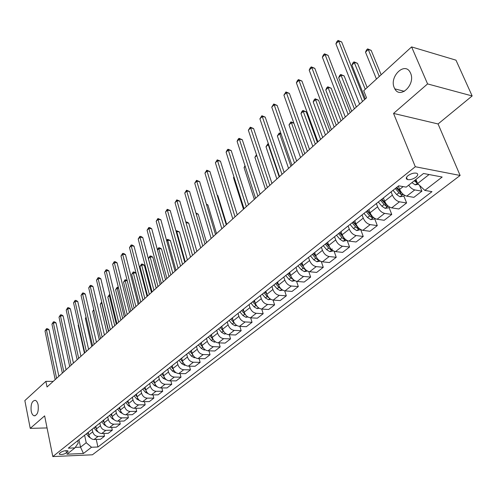 <?xml version="1.0" encoding="UTF-8"?>
<svg xmlns="http://www.w3.org/2000/svg" width="497" height="497" viewBox="0 0 497 497"><rect width="100%" height="100%" fill="white"/><g stroke="black" fill="none" stroke-linecap="round" stroke-linejoin="round"><path stroke-width="0.75" d="M394.258 87.727C389.064 76.687 404.757 61.317 410.205 72.425L410.572 73.196C415.821 84.297 400.247 99.487 394.823 88.864L394.258 87.727M31.187 411.131C30.597 404.328 31.97 400.731 35.312 400.34C36.641 400.849 37.579 402.384 38.139 404.937C38.741 411.733 37.381 415.349 34.063 415.784C32.703 415.287 31.74 413.734 31.187 411.131M408.012 175.658C405.943 177.479 405.738 178.771 407.391 179.535C410.031 180.057 412.895 179.255 415.983 177.137C418.089 175.304 418.3 174 416.61 173.223C413.945 172.72 411.081 173.534 408.012 175.658M472.15 95.952L427.582 83.912L393.543 113.415L438.068 123.964L472.15 95.952L455.979 60.168L411.603 46.911L363.711 90.709L366.537 97.828L47.041 386.977L45.886 381.348L24.85 400.588L30.23 428.364L47.047 427.936M438.068 123.964L460.129 175.466L92.417 454.792L52.806 456.569L415.306 166.737L460.129 175.466M66.449 452.953L67.741 451.935L68.095 450.996C66.12 450.319 63.74 450.729 60.957 452.22L59.665 453.245L59.323 454.165C61.286 454.842 63.666 454.444 66.449 452.953L65.971 450.636M75.283 447.368L80.551 447.163L86.223 442.728L91.516 447.25L97.934 446.996L431.98 191.656L424.823 190.394L417.592 183.523L429.079 174.54M91.516 447.25L83.434 453.481L66.921 454.202L74.91 447.909L78.253 443.02L77.749 440.659M424.823 190.394L442.168 177.031L423.519 173.484L406.186 187.127L398.693 185.816L68.288 448.176L74.91 447.909M427.582 83.912L411.603 46.911M393.543 113.415L415.306 166.737M52.806 456.569L44.631 415.883L30.23 428.364M53.21 381.392L45.886 381.348M78.955 439.708L80.551 447.163L83.434 453.481M84.596 435.223L86.223 442.728M88.224 432.446L88.77 434.962C89.653 437.795 91.423 439.311 94.076 439.51L100.506 439.286L104.5 436.198L103.879 433.459M92.15 429.228L92.728 431.837C93.616 434.682 95.393 436.211 98.058 436.409L104.5 436.198M95.846 426.395L96.412 428.923C97.313 431.781 99.096 433.316 101.767 433.521L108.228 433.322L112.303 430.178L111.657 427.358M99.86 423.102L100.45 425.736C101.357 428.607 103.152 430.147 105.83 430.359L112.303 430.178M103.649 420.269L104.215 422.767C105.134 425.643 106.93 427.196 109.613 427.414L116.105 427.24L120.268 424.028L119.591 421.133M107.725 416.859L108.334 419.511C109.259 422.4 111.067 423.96 113.763 424.189L120.268 424.028M111.583 413.902L112.179 416.474C113.111 419.375 114.931 420.947 117.627 421.176L124.151 421.034L128.4 417.753L127.692 414.778M115.764 410.485L116.385 413.15C117.329 416.064 119.156 417.642 121.864 417.884L128.4 417.753M119.702 407.459L120.311 410.05C121.262 412.976 123.101 414.56 125.809 414.809L132.364 414.691L136.706 411.342L135.961 408.279M123.983 404.018L124.604 406.652C125.573 409.596 127.412 411.187 130.133 411.441L136.706 411.342M127.99 400.874L128.617 403.489C129.593 406.44 131.438 408.043 134.165 408.304L140.75 408.217L145.186 404.794L144.41 401.644M132.37 397.389L133.003 400.023C133.991 402.986 135.849 404.601 138.582 404.869L145.186 404.794M136.458 394.152L137.104 396.786C138.098 399.762 139.961 401.383 142.707 401.657L149.317 401.601L153.846 398.103L153.033 394.86M140.937 390.599L141.589 393.239C142.589 396.227 144.472 397.867 147.218 398.147L153.846 398.103M145.112 387.281L145.77 389.934C146.789 392.934 148.671 394.581 151.43 394.866L158.077 394.842L162.699 391.269L161.848 387.933M149.69 383.647L150.355 386.312C151.38 389.325 153.275 390.984 156.039 391.282L162.699 391.269M153.952 380.236L154.635 382.932C155.673 385.958 157.574 387.623 160.345 387.927L167.023 387.933L171.751 384.28L170.856 380.845M158.636 376.546L159.32 379.23C160.369 382.268 162.283 383.945 165.06 384.262L171.751 384.28M162.985 373.017L163.693 375.775C164.755 378.826 166.675 380.516 169.458 380.832L176.168 380.876L181.001 377.142L180.063 373.595M167.781 369.283L168.489 371.992C169.558 375.055 171.49 376.751 174.279 377.08L181.001 377.142M172.223 365.643L172.962 368.457C174.043 371.532 175.981 373.241 178.783 373.582L185.518 373.657L190.463 369.836L189.475 366.177M177.137 361.859L177.864 364.587C178.957 367.674 180.908 369.395 183.71 369.743L190.463 369.836M181.678 358.138L182.436 360.971C183.542 364.071 185.499 365.804 188.313 366.159L195.079 366.27L200.142 362.369L199.098 358.592M186.704 354.262L187.45 357.014C188.568 360.126 190.537 361.866 193.358 362.232L200.142 362.369M191.351 350.453L192.134 353.311C193.265 356.442 195.24 358.194 198.067 358.567L204.863 358.722L210.038 354.728L208.945 350.826M196.495 346.49L197.266 349.261C198.409 352.404 200.397 354.168 203.23 354.554L210.038 354.728M201.254 342.595L202.055 345.477C203.211 348.633 205.211 350.404 208.05 350.801L214.872 350.994L220.171 346.906L219.015 342.874M206.522 338.532L207.305 341.327C208.473 344.496 210.486 346.285 213.337 346.689L220.171 346.906M211.387 334.543L212.213 337.451C213.393 340.631 215.412 342.433 218.27 342.849L225.116 343.085L230.54 338.898L229.322 334.729M216.779 330.387L217.587 333.201C218.786 336.401 220.817 338.215 223.681 338.637L230.54 338.898M221.761 326.305L222.613 329.238C223.824 332.443 225.862 334.27 228.732 334.705L235.609 334.984L241.163 330.698L239.877 326.386M227.284 322.044L228.117 324.883C229.341 328.113 231.391 329.946 234.273 330.393L241.163 330.698M232.391 317.869L233.267 320.82C234.503 324.063 236.56 325.908 239.448 326.367L246.35 326.691L252.041 322.298L250.681 317.832M238.051 313.501L238.908 316.365C240.157 319.621 242.232 321.478 245.12 321.95L252.041 322.298M243.281 309.221L244.176 312.197C245.443 315.465 247.525 317.341 250.426 317.819L257.353 318.198L263.18 313.7L261.745 309.066M249.078 304.742L249.96 307.631C251.24 310.917 253.333 312.806 256.241 313.296L263.18 313.7M254.439 300.362L255.365 303.363C256.657 306.661 258.763 308.562 261.677 309.066L268.628 309.494L274.605 304.885L273.077 300.076M260.378 295.771L261.292 298.685C262.602 301.996 264.715 303.909 267.635 304.425L274.605 304.885M265.876 291.279L266.827 294.305C268.156 297.635 270.281 299.561 273.207 300.089L280.184 300.573L286.309 295.845L284.688 290.844M271.971 286.57L272.909 289.502C274.251 292.851 276.388 294.789 279.32 295.33L286.309 295.845M277.606 281.967L278.587 285.017C279.948 288.378 282.097 290.329 285.029 290.882L292.037 291.422L298.318 286.576L296.585 281.352M283.855 277.133L284.818 280.097C286.197 283.47 288.359 285.44 291.304 286.005L298.318 286.576M289.633 272.412L290.646 275.487C292.043 278.879 294.212 280.861 297.163 281.445L304.189 282.041L310.631 277.071L308.78 271.598M296.05 267.454L297.044 270.436C298.455 273.841 300.642 275.841 303.592 276.438L310.631 277.071M301.977 262.609L303.027 265.715C304.456 269.132 306.649 271.145 309.612 271.753L316.657 272.418L323.267 267.311L321.279 261.559M308.562 257.514L309.588 260.527C311.035 263.963 313.247 265.994 316.21 266.616L323.267 267.311M314.651 252.551L315.725 255.675C317.192 259.13 319.416 261.173 322.385 261.813L329.449 262.54L336.239 257.297L334.09 251.215M321.41 247.32L322.466 250.351C323.951 253.824 326.187 255.88 329.163 256.533L336.239 257.297M327.66 242.219L328.772 245.375C330.275 248.854 332.524 250.929 335.506 251.6L342.588 252.395L349.559 247.015L347.223 240.56M334.605 236.845L335.699 239.902C337.221 243.406 339.476 245.499 342.47 246.183L349.559 247.015M341.029 231.608L342.172 234.789C343.719 238.305 345.987 240.411 348.981 241.113L356.082 241.983L363.239 236.454L360.716 229.626M348.161 226.079L349.285 229.167C350.851 232.702 353.131 234.826 356.132 235.547L363.239 236.454M354.759 220.699L355.939 223.911C357.523 227.458 359.822 229.602 362.829 230.335L369.942 231.279L377.298 225.601L374.695 218.711M362.089 215.021L363.251 218.133C364.86 221.699 367.165 223.861 370.178 224.613L377.298 225.601M368.873 209.492L370.097 212.728C371.725 216.313 374.042 218.487 377.061 219.258L384.187 220.283L391.754 214.443L389.058 207.498M376.415 203.652L377.614 206.789C379.261 210.393 381.597 212.586 384.622 213.375L391.754 214.443M383.411 198.023L384.653 201.235C386.324 204.851 388.673 207.063 391.698 207.864L398.83 208.976L406.614 202.969L403.831 195.967M391.145 191.954L392.382 195.122C394.078 198.757 396.444 200.987 399.47 201.813L406.614 202.969M398.364 186.226L399.625 189.407C401.346 193.053 403.719 195.302 406.751 196.147L413.895 197.346L421.903 191.165L419.555 185.393M415.939 179.454L417.592 183.523M78.93 439.727L84.012 435.689M97.934 446.996L96.263 439.429M82.869 436.596L83.508 436.192M86.54 433.682L91.709 429.576M90.56 430.489L91.2 430.085M94.312 427.507L99.568 423.338M98.418 424.252L99.058 423.842M102.245 421.207L107.588 416.964M106.439 417.878L107.085 417.474M110.353 414.771L115.789 410.454M114.633 411.373L115.279 410.969M118.628 408.199L124.163 403.806M123.007 404.726L123.654 404.316M127.089 401.483L132.718 397.01M131.562 397.929L132.214 397.525M135.737 394.612L141.465 390.064M140.309 390.984L140.962 390.58M144.577 387.592L150.411 382.963M149.255 383.883L149.901 383.479M153.616 380.416L159.556 375.701M158.4 376.62L159.052 376.217M162.867 373.073L168.912 368.271M167.756 369.19L168.408 368.786M172.322 365.562L178.485 360.673M177.33 361.586L177.982 361.189M182.001 357.877L188.282 352.889M187.127 353.808L187.779 353.41M191.91 350.006L198.315 344.924M197.16 345.844L197.812 345.446M202.062 341.955L208.585 336.773M207.429 337.687L208.081 337.289M212.449 333.698L219.102 328.418M217.953 329.331L218.605 328.933M223.097 325.249L229.887 319.857M228.738 320.77L229.39 320.372M234.006 316.583L240.933 311.085M239.79 311.992L240.442 311.6M245.189 307.705L252.259 302.089M251.122 302.996L251.768 302.605M256.663 298.598L263.876 292.863M262.739 293.77L263.391 293.379M268.423 289.254L275.798 283.402M274.661 284.303L275.313 283.917M280.494 279.668L288.024 273.692M286.899 274.586L287.546 274.207M292.888 269.834L300.579 263.721M299.461 264.609L300.101 264.236M305.612 259.726L313.477 253.482M312.358 254.371L313.004 253.992M318.676 249.351L326.722 242.965M325.616 243.847L326.249 243.474M332.102 238.69L340.333 232.155M339.234 233.031L339.867 232.664M345.906 227.732L354.33 221.041M353.237 221.91L353.87 221.55M360.101 216.462L368.724 209.616M367.643 210.473L368.271 210.119M374.701 204.863L383.529 197.856M382.46 198.707L383.088 198.353M389.729 192.935L398.731 185.816M408.664 185.176C410.51 187.816 412.541 189.4 414.753 189.922L421.903 191.165M397.718 186.592L398.333 186.245M58.863 376.272L49.048 329.741L46.395 329.635L56.602 378.316M45.022 330.996L46.488 328.679L46.395 329.635L45.022 330.996L55.179 379.609M46.488 328.679L47.544 328.722L49.048 329.741M90.535 438.043L88.888 436.888L86.341 433.838M87.534 432.993L88.628 434.303M66.076 369.749L56.012 322.895L53.347 322.777L63.809 371.793M51.943 324.156L53.421 321.82L53.347 322.777L51.943 324.156L62.355 373.11M53.421 321.82L54.49 321.863L56.012 322.895M73.432 363.09L63.113 315.906L60.435 315.775L71.164 365.14M59.006 317.185L60.497 314.825L60.435 315.775L59.006 317.185L69.686 366.482M60.497 314.825L61.572 314.874L63.113 315.906M80.943 356.293L70.357 308.78L67.66 308.637L78.675 358.343M66.207 310.078L67.716 307.686L67.66 308.637L66.207 310.078L77.159 359.716M67.716 307.686L68.797 307.742L70.357 308.78M98.313 432.135L96.48 430.911L93.902 427.83M95.12 426.973L96.288 428.371M78.532 324.957L78.184 325.293L84.434 353.131M78.184 325.293L78.476 324.709M106.246 426.103L104.221 424.817L101.624 421.704M102.86 420.822L104.115 422.32M86.161 317.707L85.372 318.453L91.783 346.484M85.372 318.453L86.031 317.148M114.341 419.928L112.129 418.592L109.502 415.449M110.756 414.541L112.105 416.151M93.945 310.302L92.709 311.482L99.276 339.699M92.709 311.482L93.771 309.544M88.609 349.354L77.749 301.511L75.041 301.35L86.335 351.41M73.556 302.822L75.084 300.405L75.041 301.35L73.556 302.822L84.794 352.808M75.084 300.405L76.165 300.468L77.749 301.511M122.597 413.616L120.199 412.237L117.54 409.062M118.808 408.112L120.262 409.851M108.47 331.381L101.705 302.928L100.189 304.369L106.923 332.779M101.947 302.946L101.723 301.996M100.189 304.369L101.699 301.996M96.43 342.271L85.298 294.094L82.57 293.92L94.163 344.328M81.054 295.417L82.601 292.975L82.57 293.92L81.054 295.417L92.585 345.757M82.601 292.975L83.689 293.044L85.298 294.094M131.022 407.161L128.443 405.745L125.76 402.539M127.021 401.539L128.599 403.421M116.304 324.292L109.365 295.647L107.824 297.113L114.726 325.721M110.191 295.696L109.365 295.647L109.346 294.715L109.961 294.758M107.824 297.113L109.346 294.715M104.426 335.04L92.995 286.52L90.261 286.328L102.152 337.096M88.708 287.856L90.274 285.39L90.261 286.328L88.708 287.856L100.543 338.556M90.274 285.39L91.367 285.464L92.995 286.52M139.582 400.557L136.861 399.122L134.147 395.879M135.439 394.854L137.122 396.861M124.3 317.055L117.186 288.21L115.608 289.714L122.684 318.515M118.615 288.316L117.186 288.21L117.149 287.291L118.416 287.496M115.608 289.714L117.149 287.291M112.589 327.653L100.86 278.786L98.108 278.581L110.315 329.71M96.524 280.14L98.108 277.643L98.108 278.581L96.524 280.14L108.669 331.201M98.108 277.643L99.207 277.73L100.86 278.786M148.373 393.779L145.466 392.35L142.72 389.07M145.242 387.797L144.919 387.411M144.037 388.02L145.832 390.17M132.463 309.668L125.163 280.625L123.554 282.159L130.817 311.159M127.238 280.786L125.163 280.625L125.12 279.705L127.139 280.401M123.554 282.159L125.12 279.705M120.933 320.105L108.886 270.89L106.122 270.666L118.659 322.162M104.507 272.263L106.109 269.734L106.122 270.666L104.507 272.263L116.975 323.684M106.109 269.734L107.215 269.828L108.886 270.89M157.319 386.852L154.256 385.43L151.479 382.112M142.943 300.182L135.979 273.101L133.314 272.884L131.668 274.443L139.117 303.648M154.113 380.888L153.691 380.379M152.827 381.044L154.753 383.342M140.794 302.126L133.314 272.884L133.246 271.965L134.314 272.058L135.979 273.101M131.668 274.443L133.246 271.965M129.456 312.389L117.087 262.826L114.31 262.584L127.182 314.446M112.657 264.211L114.279 261.658L114.31 262.584L112.657 264.211L125.461 315.999M114.279 261.658L115.391 261.757L117.087 262.826M166.476 379.776L163.24 378.354L160.432 375.005M151.455 292.478L144.304 265.212L141.633 264.976L139.955 266.572L147.59 295.976M163.19 373.825L162.687 373.216M161.811 373.912L163.886 376.384M149.311 294.417L141.633 264.976L141.552 264.062L142.62 264.162L144.304 265.212M139.955 266.572L141.552 264.062M138.166 304.506L125.468 254.582L122.672 254.321L135.898 306.556M120.988 255.986L122.629 253.402L122.672 254.321L120.988 255.986L134.14 308.146M122.629 253.402L123.741 253.507L125.468 254.582M175.832 372.539L175.236 372.651L172.428 371.122L169.589 367.737M160.146 284.613L152.815 257.154L150.125 256.899L148.41 258.527L156.251 288.136M172.471 366.606L171.887 365.91M170.999 366.618L173.242 369.29M158.009 286.552L150.125 256.899L150.026 255.998L151.1 256.098L152.815 257.154M148.41 258.527L150.026 255.998M147.075 296.442L134.028 246.164L131.22 245.878L144.807 298.492M129.5 247.587L131.158 244.971L131.22 245.878L129.5 247.587L143.012 300.12M131.158 244.971L132.277 245.083L134.028 246.164M185.412 365.14L184.648 365.283L181.821 363.723L178.951 360.3M169.03 276.574L161.506 248.922L158.804 248.649L157.45 249.941M181.97 359.225L181.306 358.43M180.392 359.157L182.84 362.071M166.893 278.506L158.804 248.649L158.686 247.755L159.767 247.86L161.506 248.922M157.375 249.662L158.686 247.755M156.188 288.198L142.782 237.554L139.961 237.255L153.921 290.248M138.197 238.995L139.874 236.348L139.961 237.255L138.197 238.995L152.082 291.913M139.874 236.348L141.005 236.473L142.782 237.554M195.209 357.573L194.284 357.741L191.432 356.156L188.525 352.696M178.112 268.355L170.384 240.511L167.669 240.225L166.756 241.088M191.687 351.677L190.935 350.783M190.003 351.528L192.699 354.74M175.975 270.287L167.669 240.225L167.539 239.33L170.384 240.511M166.588 240.48L167.539 239.33M165.507 279.761L151.728 228.757L148.895 228.434L163.24 281.811M147.093 230.21L148.789 227.539L148.895 228.434L147.093 230.21L161.363 283.514M148.789 227.539L149.926 227.669L151.728 228.757M205.242 349.826L204.137 350.031L201.266 348.416L198.328 344.918M187.388 259.956L179.454 231.919L176.733 231.608L176.286 232.037M201.633 343.967L200.788 342.961M199.831 343.719L202.863 347.322M185.263 261.882L176.733 231.608L176.578 230.726L179.454 231.919M176.056 231.223L176.578 230.726M175.043 271.132L160.879 219.755L158.027 219.413L172.782 273.176M156.188 221.233L157.909 218.525L158.027 219.413L156.188 221.233L170.856 274.922M157.909 218.525L160.879 219.755M215.518 341.899L214.226 342.135L211.331 340.495L208.392 337.003M196.88 251.37L188.73 223.134L186.04 222.811M211.821 336.071L210.877 334.953M209.896 335.73L213.3 339.724M185.797 221.954L186.915 222.06L188.73 223.134M185.822 221.923L185.903 222.314M184.803 262.298L170.235 210.554L167.377 210.181L182.548 264.342M165.489 212.045L167.234 209.305L167.377 210.181L165.489 212.045L180.573 266.125M167.234 209.305L170.235 210.554M226.042 333.785L224.551 334.052L221.631 332.381L218.68 328.871M206.584 242.586L198.216 214.151L196.185 213.89M222.252 328.001L221.202 326.753M220.202 327.548L223.979 331.878M195.93 213.014L198.216 214.151M194.793 253.259L179.815 201.136L176.938 200.745L192.544 255.296M175.006 202.646L176.777 199.869L176.938 200.745L175.006 202.646L190.525 257.123M176.777 199.869L179.815 201.136M236.82 325.473L235.124 325.777L232.18 324.081L229.198 320.528M216.512 233.602L207.914 204.969L206.59 204.789M232.944 319.739L231.782 318.353L232.95 319.751M230.751 319.167L234.907 323.802M206.379 204.081L207.914 204.969M205.025 244.002L189.612 191.494L186.729 191.078L202.776 246.034M184.754 193.029L186.543 190.221L186.729 191.078L184.754 193.029L200.713 247.904M186.543 190.221L189.612 191.494M247.873 316.962L245.953 317.297L242.99 315.57L239.964 311.979M226.675 224.408L217.835 195.57L217.264 195.489M243.903 311.277L242.611 309.749M241.561 310.588L246.09 315.477M243.934 311.383L242.579 309.774M217.17 195.191L217.835 195.57M215.499 234.516L199.645 181.629L196.744 181.181L213.269 236.541M194.725 183.182L196.539 180.336L196.744 181.181L194.725 183.182L211.15 238.454M196.539 180.336L199.645 181.629M259.198 308.233L257.048 308.612L254.06 306.854L250.997 303.22M255.135 302.623L253.712 300.933M252.638 301.791L257.533 306.916M255.191 302.816L253.65 300.983M226.241 224.799L209.92 171.521L207.007 171.055L224.01 226.812M204.938 173.099L206.777 170.216L207.007 171.055L204.938 173.099L221.842 228.782M206.777 170.216L209.92 171.521M270.815 299.293L268.423 299.71L265.41 297.92L262.31 294.236M266.653 293.752L265.094 291.901M263.988 292.776L267.162 296.541L269.244 298.107M266.746 294.044L265 291.975M234.031 177.143L233.491 177.659L243.48 209.194M233.491 177.659L233.913 176.77M237.243 214.841L220.444 161.171L217.518 160.674L235.025 216.847M215.394 162.767L217.257 159.848L217.518 160.674L215.394 162.767L232.801 218.86M217.257 159.848L220.444 161.171M282.737 290.13L280.084 290.583L277.046 288.757L273.903 285.036M278.475 284.669L276.761 282.638M275.661 283.576L278.842 287.347L281.196 289.005M278.606 285.067L276.636 282.737M245.251 166.476L244.064 167.607L254.346 199.365M244.064 167.607L244.99 165.663M248.531 204.627L231.223 150.566L228.291 150.038L246.319 206.628M226.11 152.188L227.135 150.088L228.005 149.23L228.291 150.038L226.11 152.188L244.039 208.69M228.005 149.23L231.223 150.566M294.969 280.73L292.037 281.227L288.981 279.364L285.794 275.593M290.608 275.363L288.726 273.133M287.626 274.133L290.82 277.916L293.404 279.612M290.795 275.903L288.571 273.263M256.763 155.536L254.893 157.313L265.473 189.295M254.893 157.313L256.477 154.679M260.099 194.153L242.275 139.7L239.324 139.141L257.906 196.141M237.094 141.341L238.119 139.222L239.014 138.346L239.324 139.141L237.094 141.341L255.564 198.26M239.014 138.346L242.275 139.7M307.525 271.082L304.307 271.623L301.219 269.728L297.995 265.907M303.064 265.827L301.002 263.385M299.877 264.41L303.108 268.243L305.897 269.946M303.363 266.566L300.809 263.54M279.19 176.882L268.237 144.627L265.988 146.764L276.872 178.976M268.703 144.714L267.871 143.832L268.436 143.944M265.988 146.764L267.871 143.832M271.971 183.412L253.607 128.561L250.643 127.965L269.79 185.387M248.357 130.226L250.302 127.182L250.643 127.965L248.357 130.226L267.392 187.562M250.302 127.182L253.607 128.561M320.335 261.142L316.893 261.77L313.781 259.838L310.513 255.967M315.875 256.073L313.601 253.383M312.445 254.433L315.719 258.31L317.9 259.987L318.707 260.012M316.365 257.111L313.396 253.594M290.938 166.253L279.662 133.768L277.357 135.961L288.564 168.396M281.116 134.06L279.662 133.768L279.264 132.991L280.923 133.494M277.357 135.961L279.264 132.991M284.154 172.384L265.224 117.13L262.248 116.509L281.992 174.348M259.906 118.82L261.876 115.739L262.248 116.509L259.906 118.82L279.525 176.578M261.876 115.739L265.224 117.13M333.444 250.91L329.815 251.656L326.678 249.687L323.367 245.767M329.064 246.102L326.579 243.157M325.349 244.189L328.672 248.121L330.865 249.823L332.344 248.954M329.878 247.562L326.336 243.406M302.977 155.35L291.372 122.635L289.005 124.884L300.548 157.549M293.895 123.169L291.372 122.635L290.938 121.871L293.851 123.045M289.005 124.884L290.938 121.871M296.659 161.065L277.14 105.407L274.158 104.749L294.51 163.01M271.753 107.122L273.754 103.997L274.158 104.749L271.753 107.122L291.981 165.302M273.754 103.997L277.14 105.407M346.912 240.399L343.085 241.269L339.923 239.256L336.562 235.286M317.334 142.359L306.227 111.856L303.375 111.222L300.952 113.527L312.837 146.429M342.675 235.932L339.892 232.646M338.6 233.671L341.967 237.647L344.185 239.38L345.334 239.293M344.185 239.38L343.452 237.336L339.581 232.894M315.334 144.167L302.909 110.477L306.227 111.856M300.952 113.527L301.946 111.403L302.909 110.477M309.507 149.442L289.372 93.38L286.378 92.684L307.376 151.374M283.911 95.12L285.937 91.951L286.378 92.684L283.911 95.12L304.773 153.728M285.937 91.951L289.372 93.38M360.747 229.595L356.716 230.602L353.529 228.545L350.124 224.52M329.996 130.904L318.546 100.189L315.688 99.518L313.203 101.885L325.448 135.016M356.753 225.601L353.541 221.805M352.218 222.861L355.628 226.893L357.871 228.657L359.176 228.49M357.871 228.657L357.107 226.595L353.187 222.091M328.014 132.693L315.191 98.791L318.546 100.189M313.203 101.885L314.197 99.735L315.191 98.791M322.702 137.501L301.928 81.036L298.927 80.297L320.59 139.415M296.386 82.8L297.436 80.589L298.448 79.588L298.927 80.297L296.386 82.8L317.918 141.831M298.448 79.588L301.928 81.036M374.974 218.494L374.216 219.084L370.725 219.637L367.513 217.537L364.059 213.462M342.986 119.143L331.188 88.211L328.324 87.509L325.771 89.938L338.395 123.299M371.402 215.164L367.575 210.672M366.208 211.753L369.675 215.841L371.93 217.636L373.39 217.369M371.93 217.636L371.147 215.555L367.171 210.989M341.023 120.92L327.79 86.801L331.188 88.211M325.771 89.938L326.771 87.77L327.79 86.801M336.264 125.232L314.818 68.35L311.805 67.573L334.17 127.12M309.202 70.145L310.252 67.915L311.296 66.884L311.805 67.573L309.202 70.145L331.424 129.605M311.296 66.884L314.818 68.35M389.598 207.075L388.654 207.814L385.125 208.361L381.889 206.224L378.385 202.086M356.324 107.072L344.16 75.929L341.29 75.184L338.668 77.675L351.683 111.272M386.461 204.317L381.994 199.216M380.596 200.328L384.106 204.478L386.393 206.305L387.995 205.92M386.393 206.305L385.579 204.205L381.547 199.577M354.386 108.831L340.718 74.494L344.16 75.929M338.668 77.675L339.668 75.488L340.718 74.494M350.205 112.614L328.063 55.329L325.044 54.508L348.136 114.484M322.367 57.149L323.423 54.894L324.491 53.838L325.044 54.508L322.367 57.149L345.309 117.037M324.491 53.838L328.063 55.329M404.645 195.327L403.502 196.228L399.936 196.769L396.674 194.582L393.115 190.394M367.171 87.547L357.48 63.312L354.597 62.535L351.907 65.088L365.332 98.922M401.911 193.035L396.836 187.437M395.388 188.587L398.954 192.786L401.259 194.65L402.999 194.122M401.259 194.65L400.42 192.532L396.333 187.835M365.27 89.286L353.988 61.864L357.48 63.312M351.907 65.088L352.913 62.883L353.988 61.864M364.543 99.636L341.675 41.941L338.65 41.077L362.499 101.481M335.897 43.792L336.954 41.518L338.053 40.431L338.65 41.077L335.897 43.792L359.598 104.115M338.053 40.431L341.675 41.941M418.455 184.35L415.169 184.847L411.901 182.629M381.156 74.755L371.153 50.359L368.271 49.538L365.506 52.166L376.446 79.06M416.2 180.107L415.74 179.603M414.249 180.778L416.561 182.66L417.269 182.734M416.561 182.66L415.188 180.038M379.279 76.47L368.271 49.538L367.618 48.886L371.153 50.359M365.506 52.166L366.513 49.936L367.618 48.886M92.728 431.837L88.77 434.962M100.45 425.736L96.412 428.923M108.334 419.511L104.215 422.767M116.385 413.15L112.179 416.474M124.604 406.652L120.311 410.05M133.003 400.023L128.617 403.489M141.589 393.239L137.104 396.786M150.355 386.312L145.77 389.934M159.32 379.23L154.635 382.932M168.489 371.992L163.693 375.775M177.864 364.587L172.962 368.457M187.45 357.014L182.436 360.971M197.266 349.261L192.134 353.311M207.305 341.327L202.055 345.477M217.587 333.201L212.213 337.451M228.117 324.883L222.613 329.238M238.908 316.365L233.267 320.82M249.96 307.631L244.176 312.197M261.292 298.685L255.365 303.363M272.909 289.502L266.827 294.305M284.818 280.097L278.587 285.017M297.044 270.436L290.646 275.487M309.588 260.527L303.027 265.715M322.466 250.351L315.725 255.675M335.699 239.902L328.772 245.375M349.285 229.167L342.172 234.789M363.251 218.133L355.939 223.911M377.614 206.789L370.097 212.728M392.382 195.122L384.653 201.235M403.179 186.599L399.625 189.407M98.058 436.409L94.076 439.51M105.83 430.359L101.767 433.521M113.763 424.189L109.613 427.414M121.864 417.884L117.627 421.176M130.133 411.441L125.809 414.809M138.582 404.869L134.165 408.304M147.218 398.147L142.707 401.657M156.039 391.282L151.43 394.866M165.06 384.262L160.345 387.927M174.279 377.08L169.458 380.832M183.71 369.743L178.783 373.582M193.358 362.232L188.313 366.159M203.23 354.554L198.067 358.567M213.337 346.689L208.05 350.801M223.681 338.637L218.27 342.849M234.273 330.393L228.732 334.705M245.12 321.95L239.448 326.367M256.241 313.296L250.426 317.819M267.635 304.425L261.677 309.066M279.32 295.33L273.207 300.089M291.304 286.005L285.029 290.882M303.592 276.438L297.163 281.445M316.21 266.616L309.612 271.753M329.163 256.533L322.385 261.813M342.47 246.183L335.506 251.6M356.132 235.547L348.981 241.113M370.178 224.613L362.829 230.335M384.622 213.375L377.061 219.258M399.47 201.813L391.698 207.864M414.753 189.922L406.751 196.147M67.486 450.711L67.741 451.935M88.888 436.888L89.354 436.515M96.48 430.911L97.008 430.495M104.221 424.817L104.817 424.345M112.129 418.592L112.794 418.064M120.199 412.237L120.939 411.653M128.443 405.745L129.257 405.105M136.861 399.122L137.75 398.42M145.466 392.35L146.435 391.58M154.256 385.43L155.312 384.597M163.24 378.354L164.383 377.453M175.311 372.638L175.627 372.39M172.428 371.122L173.658 370.147M184.729 365.27L185.139 364.947M181.821 363.723L183.151 362.68M194.358 357.728L194.874 357.331M191.432 356.156L192.861 355.032M204.217 350.018L204.832 349.534M201.266 348.416L202.782 347.223M214.3 342.122L215.027 341.551M211.331 340.495L212.878 339.277M224.625 334.04L225.47 333.381M221.631 332.381L223.221 331.132M235.205 325.765L236.162 325.013M232.18 324.081L233.807 322.801M246.034 317.285L247.121 316.434M242.99 315.57L244.654 314.259M257.129 308.6L258.347 307.649M254.06 306.854L255.769 305.512M268.504 299.697L269.859 298.635M265.41 297.92L267.162 296.541M280.165 290.571L281.662 289.397M277.046 288.757L278.842 287.347M292.124 281.209L293.77 279.923M288.981 279.364L290.82 277.916M292.776 279.003L292.957 279.538M304.388 271.611L306.195 270.194M301.219 269.728L303.108 268.243M304.972 269.02L305.264 269.89M316.974 261.757L318.95 260.217M313.781 259.838L315.719 258.31M317.465 258.732L317.9 259.987M329.902 251.644L332.046 249.966M326.678 249.687L328.672 248.121M330.257 248.096L330.865 249.823M343.172 241.256L345.502 239.436M339.923 239.256L341.967 237.647M356.803 230.589L359.325 228.614M353.529 228.545L355.628 226.893M370.812 219.624L373.533 217.487M367.513 217.537L369.675 215.841M385.212 208.349L388.151 206.05M381.889 206.224L384.106 204.478M400.023 196.756L403.185 194.284M396.674 194.582L398.954 192.786M415.262 184.834L417.43 183.132M406.515 177.348L407.391 179.535M59.242 453.761L59.323 454.165M34.063 415.784L35.175 415.765M394.823 88.864L404.372 91.336"/></g></svg>
